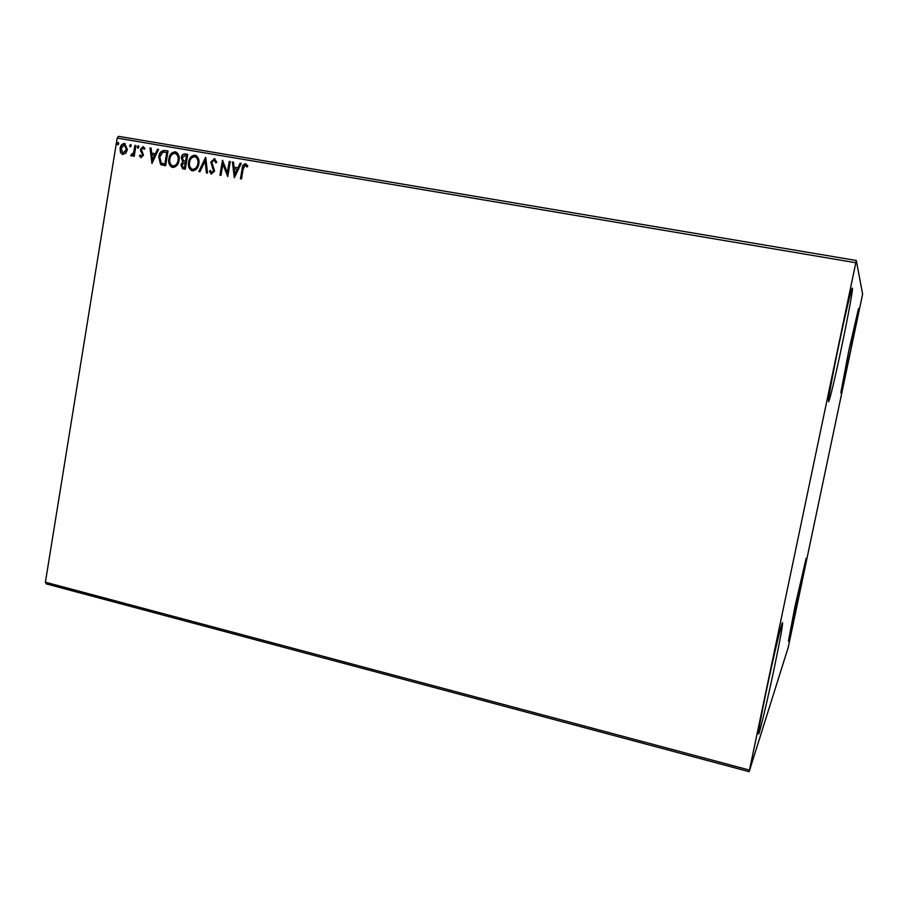 <?xml version="1.0" encoding="UTF-8"?>
<svg xmlns="http://www.w3.org/2000/svg" width="908" height="908" viewBox="0 0 908 908"><rect width="100%" height="100%" fill="white"/><g stroke="black" fill="none" stroke-linecap="round" stroke-linejoin="round"><path stroke-width="1.36" d="M850.433 351.226L840.808 392.801L848.878 350.272L858.537 308.47L850.433 351.226M774.547 666.608C767.748 699.16 759.292 734.924 758.52 734.016C758.157 732.2 760.79 717.683 766.431 690.5C773.582 656.291 781.958 621.22 782.548 622.706C782.821 625.067 780.154 639.697 774.547 666.608M841.83 345.959C835.655 375.481 829.322 402.233 828.584 401.642C827.619 402.301 832.477 375.379 839.015 344.234C845.439 313.521 851.727 287.212 852.351 288.142C853.304 287.836 848.129 316.063 841.83 345.959M799.517 593.151L788.428 641.093L794.977 606.499L806.122 558.341L799.517 593.151M749.145 771.675L788.258 647.29L862.271 295.736L862.6 294.022L856.301 260.483L749.145 771.675L46.229 583.878L45.4 582.198L749.418 770.075M855.756 262.718L117.166 138.084L118.585 136.325L856.301 260.483M125.815 153.259L122.342 154.439L120.446 152.34L120.094 148.367C120.571 145.337 122.081 143.702 124.646 143.475L127.404 149.616L125.815 153.259M135.939 145.575L134.191 156.335L133.192 156.153L133.442 154.576L131.263 155.994L130.718 155.552L131.376 154.485L133.59 152.68L134.94 145.405L135.939 145.575M141.103 157.708L139.412 155.847L140.15 155.03L141.251 156.38L142.465 155.098L140.479 149.355L143.101 146.597L144.928 148.413L144.19 149.309L142.999 147.947L141.489 149.468L143.475 155.223L140.853 157.64M164.984 150.501L168.048 151.023L165.608 165.823L160.568 164.405L158.752 156.857C159.309 152.578 161.386 150.456 164.984 150.501L168.037 151.08M187.752 154.371L185.289 169.228L182.519 168.661L180.964 164.7L182.724 161.76L181.259 157.606C181.679 155.154 182.962 153.929 185.096 153.917L187.752 154.371M205.741 157.424L207.535 173.076L206.411 172.883L205.049 161.011L199.908 171.76L198.784 171.567L205.571 157.39M229.236 161.408L230.28 161.579L227.749 176.572L222.869 164.246L220.984 175.403L219.952 175.221L222.471 160.262L227.352 172.554L229.236 161.408L230.269 161.635M243.174 168.945L241.483 178.944L240.438 178.762L242.152 168.616C242.209 165.823 243.333 164.212 245.546 163.781L247.827 165.948L247.089 167.015L245.296 165.324L243.174 168.945M117.166 138.084L45.4 582.198M234.343 177.707L232.357 161.942L233.492 162.135L234.071 167.174L237.885 167.821L240.098 163.247L241.244 163.44L234.343 177.707M214.322 158.48L216.796 162.26L215.832 162.884L214.14 160.024L211.836 162.237L214.606 171.101L211.212 174.052L209.442 171.203L210.406 170.42L211.882 172.645L213.562 170.988L210.804 162.044L214.799 158.628M198.841 163.849C198.194 168.094 196.071 170.432 192.451 170.863L191.622 170.625C188.875 168.729 187.865 165.903 188.569 162.157C189.216 157.913 191.35 155.597 194.982 155.2L195.924 155.495C198.534 157.436 199.51 160.217 198.841 163.849M179.046 160.455C178.411 164.689 176.3 167.027 172.713 167.447L171.93 167.231C169.172 165.347 168.15 162.532 168.854 158.787C169.49 154.553 171.612 152.238 175.21 151.852L176.095 152.113C178.728 154.031 179.705 156.812 179.046 160.455M151.954 163.463L150.002 147.97L151.103 148.152L151.67 153.112L155.359 153.747L157.481 149.23L158.582 149.423L151.954 163.463M138.947 147.153L137.914 148.242L137.278 146.869L138.311 145.791L138.947 147.153M131.263 145.847L130.23 146.937L129.606 145.575L130.638 144.486L131.263 145.847M118.8 143.736L117.779 144.815L117.143 143.453L118.176 142.374L118.8 143.736M240.813 178.831L242.527 168.74C242.572 165.948 243.707 164.325 245.909 163.894L245.546 163.781M247.237 166.811L245.943 165.653M234.502 177.389L232.357 161.942M232.732 162.055L233.504 162.192M237.885 167.821L234.071 167.174M238.259 167.946L240.098 163.247M240.472 163.372L241.21 163.497M234.866 174.075L237.556 169.41L234.264 168.786L234.866 174.075L237.181 169.285M227.783 176.322L222.869 164.246M220.338 175.289L222.823 160.591M229.611 161.522L227.352 172.554M216.149 162.68L214.833 160.251M211.212 174.052L209.442 171.203M209.839 171.317L210.508 170.772M212.279 172.758L213.562 170.988M213.947 171.101L213.255 168.956M213.641 169.07L212.234 167.242M212.62 167.367L210.804 162.044M211.189 162.169L214.708 158.605M206.797 172.951L205.049 161.011M199.192 171.635L205.787 157.867M192.167 170.795L192.019 170.738C189.273 168.843 188.262 166.016 188.966 162.282L188.569 162.157M188.966 162.282C189.613 158.037 191.747 155.711 195.379 155.325L194.982 155.2M192.564 169.308L193.064 169.444C195.98 169.092 197.694 167.208 198.205 163.792C198.75 160.875 197.978 158.639 195.867 157.073L195.368 156.902M189.59 162.339C189.023 165.358 189.863 167.628 192.087 169.16L192.666 169.331C195.583 168.979 197.297 167.095 197.808 163.678C198.353 160.75 197.581 158.514 195.481 156.948L194.766 156.732C191.826 157.039 190.101 158.9 189.59 162.339M183.087 168.843L180.964 164.7M181.362 164.813L182.724 161.76M183.132 161.874L181.259 157.606M181.668 157.72C182.088 155.279 183.359 154.054 185.493 154.042L185.096 153.917M185.493 154.042L187.752 154.428M184.222 160.988L185.958 161.363L186.878 155.847L185.311 155.518L182.281 157.776L183.45 160.705L185.561 161.249L186.481 155.722M183.359 167.322L184.914 167.639L185.709 162.884L184.789 162.68L181.986 164.847L182.962 167.208L184.517 167.526L185.311 162.77M172.452 167.39L172.327 167.344C169.58 165.472 168.559 162.657 169.263 158.9L168.854 158.787M169.263 158.9C169.898 154.678 172.021 152.362 175.619 151.977L175.21 151.852M172.826 165.903L173.326 166.039C176.22 165.687 177.911 163.815 178.422 160.41C178.967 157.47 178.184 155.234 176.061 153.69L175.584 153.543M169.864 158.957C169.308 161.999 170.148 164.269 172.384 165.767L172.917 165.914C175.811 165.574 177.514 163.69 178.025 160.285C178.57 157.345 177.775 155.109 175.664 153.577L174.994 153.384C172.077 153.679 170.375 155.54 169.864 158.957M162.487 165.245L160.568 164.405M160.977 164.53L158.752 156.857M159.161 156.982C159.717 152.703 161.794 150.58 165.392 150.626M162.918 163.746L165.245 164.257L167.186 152.499L162.918 152.101L159.763 157.027L161.329 163.099L164.836 164.132L166.777 152.374M152.147 163.065L150.002 147.97M150.422 148.095L151.114 148.208M155.359 153.747L151.67 153.112M155.779 153.861L157.481 149.23M157.901 149.366L158.559 149.468M152.453 159.899L155.098 155.302L151.852 154.701L152.453 159.899L154.678 155.177M141.183 157.72L139.412 155.847M141.682 156.505L142.465 155.098M142.885 155.223L142.386 154.076M142.806 154.201L140.536 151.069M140.956 151.193L140.479 149.355M140.899 149.48L143.101 146.597M144.44 149.014L143.634 148.129M138.05 148.254L137.278 146.869M137.698 147.005L138.583 145.904M133.624 156.233L133.442 154.576M131.558 156.062L130.718 155.552M131.149 155.665L131.728 154.735M132.227 154.882L133.59 152.68M134.021 152.805L134.94 145.405M135.36 145.541L135.928 145.632M130.389 146.937L129.606 145.575M130.026 145.7L130.911 144.61M122.75 154.553L120.446 152.34M120.877 152.465L120.094 148.367M120.526 148.492C121.002 145.462 122.512 143.827 125.066 143.6L124.646 143.475M123.113 153.27L126.836 149.559L124.873 144.917M121.093 148.526L123.057 153.259L126.405 149.434L124.43 144.792L121.093 148.526M117.927 144.826L117.143 143.453M117.575 143.578L118.449 142.499"/></g></svg>
